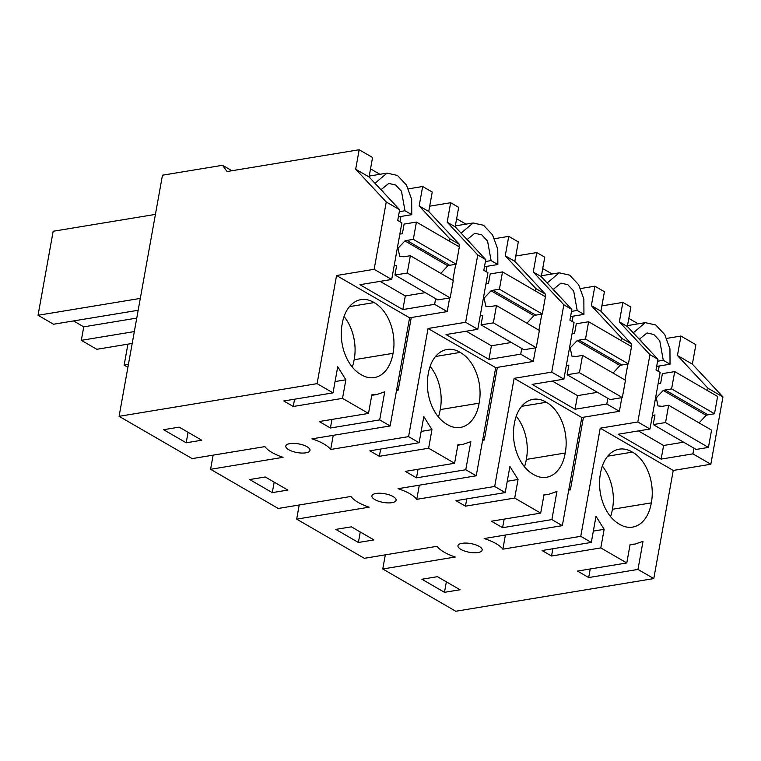<?xml version="1.0" encoding="UTF-8"?>
<svg xmlns="http://www.w3.org/2000/svg" width="761" height="761" viewBox="0 0 761 761"><rect width="100%" height="100%" fill="white"/><g stroke="black" fill="none" stroke-linecap="round" stroke-linejoin="round"><path stroke-width="1.14" d="M680.943 336.048L695.868 344.685L692.367 364.139L677.442 355.501L680.943 336.048L666.722 338.388M231.934 170.73L222.535 165.289L162.474 175.201L119.087 416.315L192.143 458.607L264.895 446.612A34.873 12.499 10.2 0 0 271.706 452.329A34.873 12.499 10.2 0 0 283.063 457.332L210.578 469.29L278.231 508.462L350.992 496.457A34.873 12.499 10.2 0 0 357.794 502.174A34.873 12.499 10.2 0 0 369.152 507.178L296.676 519.135L364.329 558.308L437.08 546.303A34.873 12.499 10.2 0 0 443.891 552.029A34.873 12.499 10.2 0 0 455.249 557.023L382.764 568.981L455.782 611.254L653.785 578.588L673.238 470.45L710.841 464.248L722.95 396.928L692.367 364.139M382.764 568.981L385.313 554.845M296.676 519.135L299.216 505M210.578 469.29L213.128 455.154M429.68 206.174L450.664 202.721L447.164 222.174L455.173 226.807L458.674 207.353L450.664 202.721M466.008 224.143L456.629 218.702M544.971 296.514L545.399 294.127L514.817 261.346L518.317 241.884L508.757 236.348L494.536 238.697M515.777 256.029L536.762 252.566L533.261 272.019L541.261 276.652L544.762 257.199L536.762 252.566M552.106 273.989L542.717 268.557M631.069 346.36L631.497 343.972L600.914 311.192L604.415 291.739L594.855 286.193L580.624 288.543M601.875 305.874L622.859 302.412L619.359 321.865L627.359 326.498L630.859 307.044L622.859 302.412M638.203 323.834L628.814 318.402M222.535 165.289L227.063 171.539L359.173 149.746L355.672 169.199L386.255 201.979L374.146 269.308L336.552 275.511L317.09 383.649L119.087 416.315M386.255 201.979L399.658 209.741L369.075 176.961L372.576 157.498L359.173 149.746M379.92 174.288L370.531 168.856M458.883 246.669L459.311 244.281L428.728 211.491L432.229 192.038L422.659 186.502L408.438 188.852M722.95 396.928L708.025 388.281L677.442 355.501M710.841 464.248L692.9 453.86L693.927 448.172M708.025 388.281L707.597 390.659M673.238 470.45L600.229 428.177L637.823 421.975L649.942 354.655L619.359 321.865M692.9 453.86L661.138 459.102L663.592 445.489L638.412 430.907M627.359 326.498L657.942 359.287L656.011 369.998L660.148 372.395L649.97 429.004L618.208 434.246L661.138 459.102M649.97 429.004L637.823 421.975M626.788 562.959L630.127 544.372L635.112 544.067L643.026 541.337L637.975 569.437L588.681 577.551L577.504 571.073L626.788 562.959L600.8 547.92L604.139 529.323L593.342 531.102M653.785 578.588L637.975 569.437M604.139 529.323L596.006 516.3L591.307 542.422L580.767 536.315L600.229 428.177M619.416 524.186A38.364 25.218 -99.4 0 1 600.486 473.437A38.364 25.218 -99.4 0 1 619.235 449.171A38.364 25.218 -99.4 0 1 632.381 452.11A38.364 25.218 -99.4 0 1 651.311 502.869A38.364 25.218 -99.4 0 1 632.562 527.126A38.364 25.218 -99.4 0 1 619.416 524.186M600.8 547.92L551.544 556.025L542.06 550.526L591.307 542.422M580.767 536.315L502.859 549.166L505.409 535.031M317.09 383.649L333.023 392.876L283.777 400.98L293.261 406.479L342.517 398.374L368.505 413.423L319.23 421.527L330.407 428.005L379.691 419.901L390.146 425.951L311.962 438.84A34.873 12.499 10.2 0 1 323.558 443.777A34.873 12.499 10.2 0 1 330.674 449.475L408.581 436.624L419.121 442.731L369.875 450.826L379.349 456.324L428.614 448.219L454.593 463.268L405.318 471.373L416.495 477.851L465.78 469.746L476.234 475.796L398.06 488.695A34.873 12.499 10.2 0 1 409.646 493.623A34.873 12.499 10.2 0 1 416.771 499.321L494.679 486.469L505.218 492.576L455.963 500.681L465.447 506.17L514.702 498.065L540.691 513.114L491.416 521.218L502.593 527.696L551.877 519.592L562.331 525.642L484.148 538.541A34.873 12.499 10.2 0 1 495.744 543.468A34.873 12.499 10.2 0 1 502.859 549.166M421.898 579.245L444.472 592.324L460.044 589.765L437.461 576.676L421.898 579.245M374.564 499.416A12.29 4.404 10.2 0 1 371.891 495.896A12.29 4.404 10.2 0 1 388.205 494.545A12.29 4.404 10.2 0 1 392.838 496.4A12.29 4.404 10.2 0 1 396.081 500.243A12.29 4.404 10.2 0 1 379.758 501.594A12.29 4.404 10.2 0 1 374.564 499.416M272.286 492.633L249.703 479.544L265.275 476.985L287.858 490.074L272.286 492.633L274.179 482.141M186.198 442.788L163.615 429.699L179.177 427.14L201.76 440.219L186.198 442.788L188.081 432.296M306.74 446.555A12.29 4.404 10.2 0 1 309.993 450.398A12.29 4.404 10.2 0 1 293.67 451.749A12.29 4.404 10.2 0 1 288.476 449.561A12.29 4.404 10.2 0 1 285.794 446.051A12.29 4.404 10.2 0 1 302.117 444.7A12.29 4.404 10.2 0 1 306.74 446.555M358.383 542.479L335.801 529.39L351.363 526.831L373.946 539.92L358.383 542.479L360.267 531.987M478.926 546.246A12.29 4.404 10.2 0 1 482.179 550.098A12.29 4.404 10.2 0 1 465.856 551.449A12.29 4.404 10.2 0 1 460.662 549.261A12.29 4.404 10.2 0 1 457.979 545.742A12.29 4.404 10.2 0 1 474.303 544.391A12.29 4.404 10.2 0 1 478.926 546.246M659.197 366.003L658.246 371.292M642.056 342.25A20.052 13.184 80.6 0 0 639.364 339.111M656.657 366.421L670.041 364.215L669.946 348.88L664.724 334.555L655.735 324.976L645.328 322.664L628.434 325.442A30.516 20.062 80.6 0 0 627.511 325.632M568.924 488.99L570.389 489.837L583.449 417.228M570.389 489.837L568.724 490.113M657.942 359.287L649.942 354.655M552.847 548.748L551.544 556.025M588.681 577.551L590.222 568.981M610.579 516.643A38.364 25.218 80.6 0 0 612.415 509.28L651.311 502.869M612.415 509.28A38.364 25.218 80.6 0 0 602.322 466.074M607.725 456.181L632.381 452.11M444.472 592.324L446.365 581.842M657.59 361.228L663.269 360.295L659.768 340.804L653.87 334.507L647.021 332.985L639.278 339.282M645.328 322.664L633.247 332.814M663.269 360.295L670.041 364.215M132.195 343.449L96.799 349.289L81.322 340.329L134.336 331.577M138.169 310.269L53.527 324.234L38.05 315.273L53.165 231.258L155.425 214.393M38.05 315.273L140.3 298.407M136.761 318.088L83.748 326.84L73.551 320.933M83.748 326.84L81.322 340.329M369.075 176.961L355.672 169.199M399.658 209.741L397.727 220.452L401.875 222.859L391.687 279.468L374.146 269.308M449.656 297.96L447.192 311.601L434.617 304.324L402.854 309.565L405.309 295.943L380.139 281.37M391.687 279.468L359.924 284.7L402.854 309.565M447.192 311.601L409.599 317.803L336.552 275.511M368.505 413.423L371.853 394.835L376.828 394.521L384.743 391.791L379.691 419.901M390.146 425.951L409.599 317.803M333.023 392.876L337.732 366.754L345.865 379.787L335.059 381.565M342.517 398.374L345.865 379.787M361.133 374.65A38.364 25.218 -99.4 0 1 342.203 323.891A38.364 25.218 -99.4 0 1 360.952 299.634A38.364 25.218 -99.4 0 1 374.098 302.574A38.364 25.218 -99.4 0 1 393.028 353.323A38.364 25.218 -99.4 0 1 374.279 377.589A38.364 25.218 -99.4 0 1 361.133 374.65M294.564 399.211L293.261 406.479M330.407 428.005L331.948 419.435M455.706 264.305L452.824 280.324M333.223 435.34L330.674 449.475M422.659 186.502L419.159 205.955L428.728 211.491M459.311 244.281L449.741 238.745L419.159 205.955M400.923 216.466L399.972 221.755M449.741 238.745L449.313 241.123M383.772 192.714A20.052 13.184 80.6 0 0 381.09 189.575M387.035 173.118L370.15 175.905A30.516 20.062 80.6 0 0 369.228 176.086M434.617 304.324L435.644 298.626M352.295 367.106A38.364 25.218 80.6 0 0 354.141 359.734L393.028 353.323M354.141 359.734A38.364 25.218 80.6 0 0 344.039 316.528M349.442 306.635L374.098 302.574M396.738 389.299L398.203 390.146L396.538 390.422M398.203 390.146L411.263 317.527M399.306 211.691L404.985 210.749L401.494 191.258L395.587 184.971L388.747 183.439L380.995 189.736M398.374 216.885L411.758 214.678L411.663 199.334L406.441 185.009L397.461 175.439L387.045 173.118L374.964 183.268M404.985 210.749L411.758 214.678M627.892 363.996L625.009 380.015M621.842 397.651L619.387 411.301L581.785 417.504L514.132 378.331L494.679 486.469M562.331 525.642L581.785 417.504M600.914 311.192L591.354 305.656L594.855 286.193M631.497 343.972L621.937 338.436L591.354 305.656M573.109 316.157L572.158 321.446M621.937 338.436L621.509 340.814M555.958 292.405A20.052 13.184 80.6 0 0 553.276 289.266M570.56 316.576L583.944 314.369L583.858 299.035L578.636 284.709L569.647 275.13L559.23 272.819L542.346 275.596A30.516 20.062 80.6 0 0 541.423 275.786M541.261 276.652L571.844 309.432L569.913 320.153L574.06 322.55L563.872 379.159L532.11 384.4L575.04 409.256L577.494 395.634L552.324 381.061M563.872 379.159L551.725 372.129L514.132 378.331M551.725 372.129L563.844 304.8L533.261 272.019M482.826 439.145L484.291 439.991L497.361 367.382M484.291 439.991L482.626 440.267M416.771 499.321L419.311 485.185M505.218 492.576L509.918 466.455L518.051 479.478L507.254 481.256M514.702 498.065L518.051 479.478M540.691 513.114L544.039 494.526L549.014 494.222L556.928 491.492L551.877 519.592M533.318 474.341A38.364 25.218 -99.4 0 1 514.388 423.592A38.364 25.218 -99.4 0 1 533.138 399.325A38.364 25.218 -99.4 0 1 546.284 402.265A38.364 25.218 -99.4 0 1 565.214 453.014A38.364 25.218 -99.4 0 1 546.465 477.28A38.364 25.218 -99.4 0 1 533.318 474.341M466.759 498.902L465.447 506.17M502.593 527.696L504.134 519.126M619.387 411.301L606.802 404.015L607.83 398.326M606.802 404.015L575.04 409.256M571.492 311.382L577.171 310.45L573.68 290.959L567.773 284.662L560.933 283.14L553.18 289.437M559.23 272.819L547.149 282.968M577.171 310.45L583.944 314.369M571.844 309.432L563.844 304.8M524.491 466.797A38.364 25.218 80.6 0 0 526.327 459.435L565.214 453.014M526.327 459.435A38.364 25.218 80.6 0 0 516.224 416.219M521.627 406.336L546.284 402.265M128.428 364.414L124.148 365.118L127.915 344.153M124.148 365.118L127.905 367.297M541.803 314.15L538.921 330.169M535.744 347.806L533.29 361.446L495.696 367.649L428.043 328.486L408.581 436.624M476.234 475.796L495.696 367.649M514.817 261.346L505.256 255.801L508.757 236.348M545.399 294.127L535.839 288.59L505.256 255.801M487.011 266.312L486.06 271.601M535.839 288.59L535.411 290.968M469.87 242.559A20.052 13.184 80.6 0 0 467.178 239.42M484.462 266.731L497.856 264.524L497.761 249.18L492.538 234.854L483.549 225.285L473.133 222.973L456.248 225.751A30.516 20.062 80.6 0 0 455.325 225.941M455.173 226.807L485.756 259.587L483.825 270.307L487.963 272.704L477.775 329.313L446.013 334.555L488.952 359.411L491.397 345.789L466.227 331.216M477.775 329.313L465.637 322.284L428.043 328.486M465.637 322.284L477.746 254.954L447.164 222.174M419.121 442.731L423.82 416.6L431.953 429.632L421.156 431.411M428.614 448.219L431.953 429.632M454.593 463.268L457.941 444.681L462.926 444.376L470.84 441.646L465.78 469.746M447.221 424.495A38.364 25.218 -99.4 0 1 428.291 373.737A38.364 25.218 -99.4 0 1 447.049 349.48A38.364 25.218 -99.4 0 1 460.196 352.419A38.364 25.218 -99.4 0 1 479.126 403.168A38.364 25.218 -99.4 0 1 460.376 427.435A38.364 25.218 -99.4 0 1 447.221 424.495M380.662 449.057L379.349 456.324M416.495 477.851L418.036 469.28M533.29 361.446L520.714 354.169L521.742 348.471M520.714 354.169L488.952 359.411M485.404 261.537L491.083 260.595L487.582 241.113L481.684 234.816L474.835 233.285L467.092 239.582M473.133 222.973L461.061 233.123M491.083 260.595L497.856 264.524M485.756 259.587L477.746 254.954M438.393 416.952A38.364 25.218 80.6 0 0 440.229 409.589L479.126 403.168M440.229 409.589A38.364 25.218 80.6 0 0 430.136 366.374M435.539 356.481L460.196 352.419M699.112 422.907L706.122 415.335L663.221 390.469L656.296 397.765L657.97 405.908L662.175 406.326L668.653 405.261L665.542 422.545L653.223 424.581L696.125 449.447L708.443 447.411L665.542 422.545M708.443 447.411L711.554 430.117L668.653 405.261M652.415 415.392L654.955 414.973L653.223 424.581M706.122 415.335L708.015 414.831L665.114 389.965L671.602 388.9L714.503 413.756L717.613 396.462L674.712 371.606L671.602 388.9M663.221 390.469L665.114 389.965M683.597 442.189L663.592 445.489M708.015 414.831L714.503 413.756M674.712 371.606L662.393 373.632L660.662 383.249L658.122 383.668M613.014 373.061L620.025 365.489L577.123 340.624L570.208 347.92L571.872 356.062L576.077 356.481L582.565 355.406L579.444 372.7L567.135 374.735L610.037 399.601L622.346 397.565L579.444 372.7M622.346 397.565L625.456 380.272L582.565 355.406M566.327 365.537L568.867 365.118L567.135 374.735M620.025 365.489L621.918 364.985L579.026 340.119L585.504 339.045L628.405 363.91L631.516 346.616L588.614 321.751L585.504 339.045M577.123 340.624L579.026 340.119M597.509 392.334L577.494 395.634M621.918 364.985L628.405 363.91M588.614 321.751L576.296 323.786L574.574 333.404L572.034 333.822M526.926 323.216L533.927 315.644L491.035 290.778L484.11 298.074L485.784 306.207L489.989 306.635L496.467 305.561L493.356 322.854L481.038 324.89L523.939 349.746L536.258 347.72L493.356 322.854M536.258 347.72L539.368 330.426L496.467 305.561M480.229 315.691L482.769 315.273L481.038 324.89M533.927 315.644L535.83 315.13L492.928 290.274L499.406 289.199L542.308 314.065L545.418 296.771L502.526 271.905L499.406 289.199M491.035 290.778L492.928 290.274M511.411 342.488L491.397 345.789M535.83 315.13L542.308 314.065M502.526 271.905L490.208 273.941L488.476 283.549L485.937 283.967M440.828 273.37L447.839 265.798L404.938 240.933L398.022 248.219L399.687 256.362L403.891 256.79L410.369 255.715L407.259 273.009L394.949 275.044L437.841 299.901L450.16 297.874L407.259 273.009M450.16 297.874L453.271 280.581L410.369 255.715M394.131 265.846L396.671 265.427L394.949 275.044M447.839 265.798L449.732 265.285L406.831 240.419L413.318 239.354L456.22 264.219L459.33 246.925L416.429 222.06L413.318 239.354M404.938 240.933L406.831 240.419M425.313 292.643L405.309 295.943M449.732 265.285L456.22 264.219M416.429 222.06L404.11 224.095L402.379 233.703L399.848 234.122M630.032 544.905L635.112 544.067M371.758 395.359L376.828 394.521M543.944 495.059L549.014 494.222M457.846 445.204L462.926 444.376"/></g></svg>
